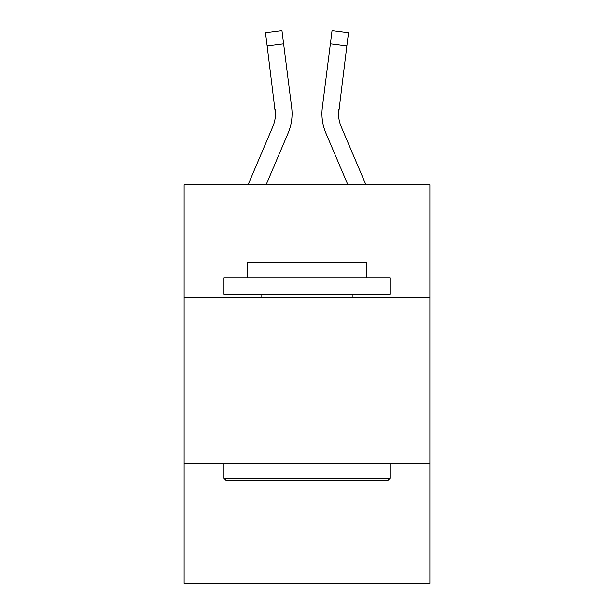<?xml version="1.0" encoding="UTF-8"?>
<svg xmlns="http://www.w3.org/2000/svg" width="614" height="614" viewBox="0 0 614 614"><rect width="100%" height="100%" fill="white"/><g stroke="black" fill="none" stroke-linecap="round" stroke-linejoin="round"><path stroke-width="0.92" d="M429.877 297.698L429.877 184.791L184.123 184.791L184.123 297.698L429.877 297.698L429.877 583.3L184.123 583.3L184.123 297.698M429.877 463.747L184.123 463.747M266.123 184.791L288.073 133.238A49.811 49.811 -29 0 0 291.665 107.481L283.63 43.878L267.151 45.958L265.486 32.78L281.964 30.7L283.63 43.878M248.079 184.791L272.8 126.73A33.21 33.21 -31.6 0 0 275.448 113.782L267.151 45.958M291.412 105.485L291.665 107.481M365.921 184.791L341.2 126.73A33.21 33.21 31.6 0 1 338.552 113.782L346.849 45.958L330.37 43.878L332.036 30.7L348.514 32.78L346.849 45.958M347.877 184.791L325.927 133.238A49.811 49.811 29 0 1 322.335 107.481L330.37 43.878M338.59 115.348L338.813 109.561A33.21 33.21 29 0 0 341.2 126.73A33.21 33.21 29 0 1 338.552 113.782A33.21 33.21 29 0 0 341.2 126.73A33.21 33.21 29 0 1 338.552 113.782A33.21 33.21 29 0 0 341.2 126.73A33.21 33.21 29 0 1 338.552 113.782A33.21 33.21 29 0 0 341.2 126.73A33.21 33.21 29 0 1 338.552 113.782A33.21 33.21 29 0 0 341.2 126.73A33.21 33.21 29 0 1 338.552 113.782A33.21 33.21 29 0 0 341.2 126.73A33.21 33.21 29 0 1 338.552 113.782A33.21 33.21 29 0 0 341.2 126.73A33.21 33.21 29 0 1 338.552 113.782A33.21 33.21 29 0 0 341.2 126.73A33.21 33.21 29 0 1 338.552 113.782A33.21 33.21 29 0 0 341.2 126.73A33.21 33.21 29 0 1 338.552 113.782A33.21 33.21 29 0 0 341.2 126.73A33.21 33.21 29 0 1 338.552 113.782A33.21 33.21 29 0 0 341.2 126.73A33.21 33.21 29 0 1 338.552 113.782A33.21 33.21 29 0 0 341.2 126.73A33.21 33.21 29 0 1 338.552 113.782A33.21 33.21 29 0 0 341.2 126.73A33.21 33.21 29 0 1 338.552 113.782A33.21 33.21 29 0 0 341.2 126.73A33.21 33.21 29 0 1 338.552 113.782M225.967 480.355L223.98 478.36L390.02 478.36L388.033 480.355L225.967 480.355M390.02 277.774L390.02 294.382L223.98 294.382L223.98 277.774L390.02 277.774M247.227 277.774L247.227 262.5L366.773 262.5L366.773 277.774M390.02 463.747L390.02 478.36M223.98 463.747L223.98 478.36M352.167 294.382L352.167 297.698M261.833 294.382L261.833 297.698M272.8 126.73A33.21 33.21 -29 0 0 275.448 113.79A33.21 33.21 -29 0 1 272.8 126.73A33.21 33.21 -29 0 0 275.448 113.79A33.21 33.21 -29 0 1 272.8 126.73A33.21 33.21 -29 0 0 275.448 113.79A33.21 33.21 -29 0 1 272.8 126.73A33.21 33.21 -29 0 0 275.448 113.79A33.21 33.21 -29 0 1 272.8 126.73A33.21 33.21 -29 0 0 275.448 113.79A33.21 33.21 -29 0 1 272.8 126.73A33.21 33.21 -29 0 0 275.448 113.79A33.21 33.21 -29 0 1 272.8 126.73A33.21 33.21 -29 0 0 275.448 113.79A33.21 33.21 -29 0 1 272.8 126.73A33.21 33.21 -29 0 0 275.448 113.79A33.21 33.21 -29 0 1 272.8 126.73A33.21 33.21 -29 0 0 275.448 113.79A33.21 33.21 -29 0 1 272.8 126.73A33.21 33.21 -29 0 0 275.448 113.79A33.21 33.21 -29 0 1 272.8 126.73A33.21 33.21 -29 0 0 275.448 113.79A33.21 33.21 -29 0 1 272.8 126.73A33.21 33.21 -29 0 0 275.448 113.79A33.21 33.21 -29 0 1 272.8 126.73A33.21 33.21 -29 0 0 275.448 113.79A33.21 33.21 -29 0 1 272.8 126.73A33.21 33.21 -29 0 0 275.448 113.79L275.187 109.561A33.21 33.21 -29 0 1 272.8 126.73M292.057 113.697L291.995 116.153L292.057 113.697M322.005 116.153L321.943 113.697M322.335 107.481L322.588 105.485M265.486 32.78L281.964 30.7M332.036 30.7L348.514 32.78"/></g></svg>
